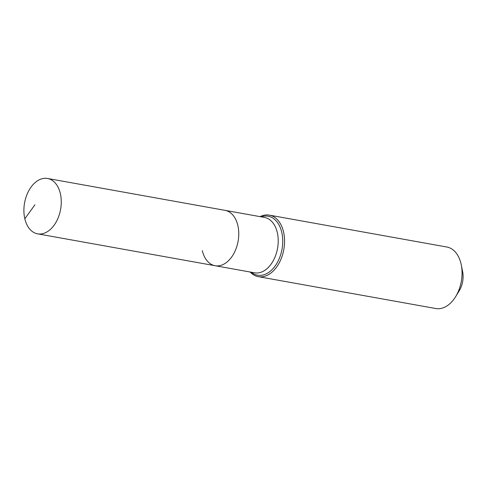 <?xml version="1.0" encoding="UTF-8"?>
<svg xmlns="http://www.w3.org/2000/svg" width="487" height="487" viewBox="0 0 487 487"><rect width="100%" height="100%" fill="white"/><g stroke="black" fill="none" stroke-linecap="round" stroke-linejoin="round"><path stroke-width="0.73" d="M24.825 218.779A28.124 18.305 -79.8 0 0 37.609 233.839A28.124 18.305 -79.8 0 0 56.108 222.09A28.124 18.305 -79.8 0 0 60.339 193.528A28.124 18.305 -79.8 0 0 47.549 178.473A28.124 18.305 -79.8 0 0 29.05 190.222A28.124 18.305 -79.8 0 0 24.825 218.779L34.93 204.784M202.318 250.659A28.124 18.305 -79.8 0 0 215.102 265.719A28.124 18.305 -79.8 0 0 233.602 253.97A28.124 18.305 -79.8 0 0 237.833 225.408A28.124 18.305 -79.8 0 0 225.049 210.354L47.549 178.473M250.105 272.008A31.253 20.338 -79.8 0 0 258.28 276.646L435.774 308.527A31.253 20.338 -79.8 0 0 455.607 296.699L459.229 290.806A18.75 12.205 -79.8 0 0 462.644 271.789L461.299 265.007A31.253 20.338 -79.8 0 0 461.031 263.741A31.253 20.338 -79.8 0 0 446.822 247.012L269.329 215.132A31.253 20.338 -79.8 0 0 260.052 216.636M455.607 296.699A31.253 20.338 -79.8 0 0 461.299 265.007M215.102 265.719A28.124 18.305 -79.8 0 0 233.602 253.97A28.124 18.305 -79.8 0 0 237.833 225.408A28.124 18.305 -79.8 0 0 225.049 210.354L264.508 217.439A28.124 18.305 -79.8 0 1 277.292 232.5A28.124 18.305 -79.8 0 1 265.36 269.968A28.124 18.305 -79.8 0 1 254.561 272.805L37.609 233.839M258.28 276.646A31.253 20.338 -79.8 0 0 278.832 263.595A31.253 20.338 -79.8 0 0 283.531 231.861A31.253 20.338 -79.8 0 0 269.329 215.132M251.262 272.215A29.957 19.492 -79.8 0 0 269.043 272.184A29.957 19.492 -79.8 0 0 281.748 232.269A29.957 19.492 -79.8 0 0 261.202 216.849"/></g></svg>
